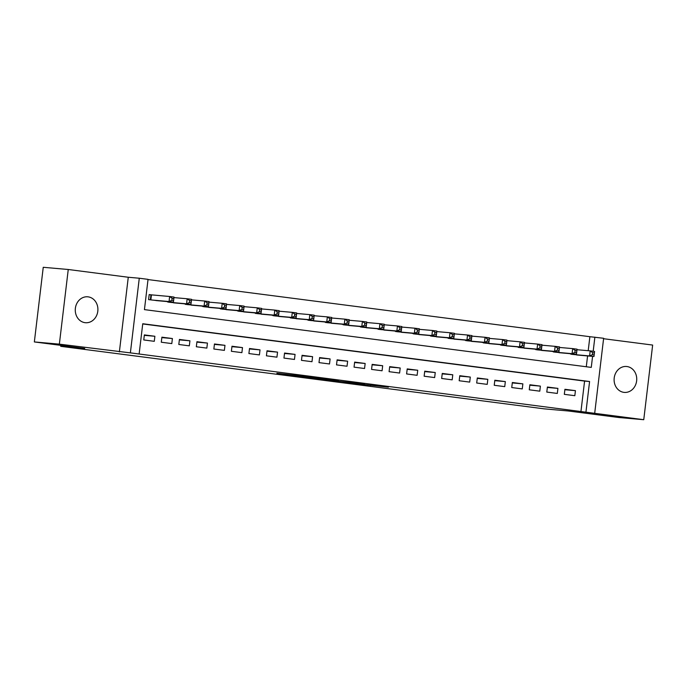 <?xml version="1.0" encoding="UTF-8"?>
<svg xmlns="http://www.w3.org/2000/svg" width="687" height="687" viewBox="0 0 687 687"><rect width="100%" height="100%" fill="white"/><g stroke="black" fill="none" stroke-linecap="round" stroke-linejoin="round"><path stroke-width="1.03" d="M348.953 382.848L388.378 387.185L348.953 382.848M85.051 322.675A13.001 11.31 95 0 0 85.446 322.718A13.001 11.31 95 0 0 97.829 310.988A13.001 11.31 95 0 0 88.125 296.853A13.001 11.31 95 0 0 87.73 296.81A13.001 11.31 95 0 0 75.347 308.54A13.001 11.31 95 0 0 85.051 322.675M623.882 392.354A13.001 11.31 95 0 0 624.277 392.397A13.001 11.31 95 0 0 636.66 380.667A13.001 11.31 95 0 0 626.956 366.532A13.001 11.31 95 0 0 626.561 366.489A13.001 11.31 95 0 0 614.178 378.219A13.001 11.31 95 0 0 623.882 392.354M276.887 373.273L290.257 375.282L310.893 377.172L276.887 373.273M34.35 341.937L43.247 267.295L68.253 269.493L59.357 344.144L34.35 341.937L84.733 348.446L60.722 346.334L544.353 408.868L568.364 410.989L618.747 417.507L643.753 419.705L130.375 352.869L139.281 278.226L148.04 279.36L144.433 309.622L591.267 367.399L592.58 356.364M59.357 344.144L130.375 352.869M322.718 379.439L364.385 384.085L322.718 379.439M317.008 378.743L295.711 375.969L316.346 377.85L337.858 380.65L317.016 378.657M643.753 419.705L652.65 345.063L603.581 338.717M152.248 294.963L149.182 294.568L148.581 299.609L159.109 300.846M564.319 394.338L574.83 395.695L575.431 390.654L564.92 389.297L564.319 394.338M546.792 392.071L557.312 393.436L557.913 388.387L547.393 387.03L546.792 392.071M529.273 389.804L539.784 391.169L540.386 386.12L529.875 384.763L529.273 389.804M511.746 387.545L522.266 388.902L522.867 383.861L512.347 382.496L511.746 387.545M494.228 385.278L504.739 386.635L505.34 381.594L494.829 380.229L494.228 385.278M476.701 383.011L487.22 384.368L487.822 379.327L477.302 377.962L476.701 383.011M459.182 380.744L469.693 382.101L470.294 377.06L459.783 375.703L459.182 380.744M441.655 378.477L452.175 379.834L452.776 374.793L442.256 373.436L441.655 378.477M424.137 376.21L434.648 377.575L435.249 372.526L424.738 371.169L424.137 376.21M406.61 373.943L417.121 375.308L417.73 370.259L407.211 368.902L406.61 373.943M389.091 371.676L399.602 373.041L400.203 367.992L389.692 366.635L389.091 371.676M371.564 369.417L382.075 370.774L382.676 365.733L372.165 364.368L371.564 369.417M354.045 367.15L364.557 368.507L365.158 363.466L354.647 362.101L354.045 367.15M336.518 364.883L347.029 366.24L347.631 361.199L337.119 359.842L336.518 364.883M319 362.616L329.511 363.973L330.112 358.932L319.601 357.575L319 362.616M301.473 360.349L311.984 361.705L312.585 356.665L302.074 355.308L301.473 360.349M283.946 358.082L294.465 359.447L295.067 354.398L284.555 353.041L283.946 358.082M266.427 355.814L276.938 357.18L277.539 352.13L267.028 350.774L266.427 355.814M248.9 353.556L259.42 354.913L260.021 349.872L249.501 348.507L248.9 353.556M231.382 351.289L241.893 352.646L242.494 347.605L231.983 346.239L231.382 351.289M213.855 349.022L224.374 350.379L224.975 345.338L214.456 343.981L213.855 349.022M196.336 346.755L206.847 348.111L207.448 343.071L196.937 341.714L196.336 346.755M178.809 344.488L189.329 345.844L189.93 340.804L179.41 339.447L178.809 344.488M161.29 342.22L171.802 343.586L172.403 338.536L161.892 337.18L161.29 342.22M580.97 411.341L584.585 381.087L142.724 323.946M154.884 336.269L144.364 334.913L143.763 339.953L154.283 341.319L154.884 336.269L144.313 335.342M588.201 350.705L589.875 336.699L148.014 279.566M586.286 366.755L587.583 355.926M579.656 355.222L569.179 353.582M562.138 352.963L551.652 351.315M544.611 350.696L534.134 349.048M527.092 348.429L516.607 346.78M509.565 346.162L499.088 344.513M492.047 343.895L481.561 342.255M474.519 341.628L464.043 339.988M457.001 339.361L446.516 337.721M439.474 337.102L428.997 335.454M421.947 334.835L411.47 333.186M404.428 332.568L393.952 330.919M386.901 330.301L376.424 328.652M369.383 328.034L358.906 326.394M351.856 325.767L341.379 324.127M334.337 323.5L323.852 321.86M316.81 321.241L306.333 319.592M299.292 318.974L288.806 317.325M281.764 316.707L271.288 315.058M264.246 314.44L253.761 312.791M246.719 312.173L236.242 310.533M229.2 309.906L218.715 308.265M211.673 307.639L201.197 305.998M194.155 305.38L183.669 303.731M176.628 303.113L166.151 301.464M60.834 345.363L60.722 346.334M119.375 351.899L128.271 277.256L68.253 269.493M128.271 277.256L139.281 278.226M589.875 336.699L603.633 338.279L594.736 412.921M585.977 411.788L589.583 381.525L142.75 323.74L139.135 354.003M593.19 351.263L594.873 337.145M584.585 381.087L589.583 381.525M575.431 390.654L564.869 389.727M557.913 388.387L547.341 387.459M540.386 386.12L529.823 385.192M522.867 383.861L512.296 382.925M505.34 381.594L494.777 380.658M487.822 379.327L477.25 378.391M470.294 377.06L459.732 376.124M452.776 374.793L442.205 373.865M435.249 372.526L424.686 371.598M417.73 370.259L407.159 369.331M400.203 367.992L389.641 367.064M382.676 365.733L372.114 364.797M365.158 363.466L354.595 362.53M347.631 361.199L337.068 360.263M330.112 358.932L319.549 358.004M312.585 356.665L302.022 355.737M295.067 354.398L284.504 353.47M277.539 352.13L266.977 351.203M260.021 349.872L249.458 348.936M242.494 347.605L231.931 346.669M224.975 345.338L214.404 344.402M207.448 343.071L196.886 342.143M189.93 340.804L179.359 339.876M172.403 338.536L161.84 337.609M343.234 382.084L360.821 383.672L343.234 382.084M311.168 377.824L324.728 379.387L311.168 377.824L311.22 377.326M576.573 354.956L593.98 356.493L589.601 355.926L590.202 350.877L576.994 349.717M592.632 352.68L590.202 350.877L594.581 351.443L593.98 356.493L594.392 352.903L592.632 352.68L592.392 354.698L594.152 354.921M592.392 354.698L589.601 355.926L572.194 354.389M594.392 352.903L594.581 351.443M559.055 352.689L576.462 354.226L572.073 353.659L572.683 348.61L559.476 347.45M575.113 350.413L572.683 348.61L577.063 349.176L576.462 354.226L576.865 350.636L575.113 350.413L574.873 352.431L576.625 352.654M574.873 352.431L572.073 353.659L554.675 352.122M576.865 350.636L577.063 349.176M541.528 350.422L558.935 351.959L554.555 351.392L555.156 346.351L541.949 345.183M557.586 348.146L555.156 346.351L559.536 346.918L558.935 351.959L559.338 348.369L557.586 348.146L557.346 350.164L559.098 350.387M557.346 350.164L554.555 351.392L537.148 349.855M559.338 348.369L559.536 346.918M524.009 348.154L541.416 349.692L537.028 349.125L537.629 344.084L524.43 342.916M540.068 345.879L537.629 344.084L542.017 344.651L541.416 349.692L541.82 346.102L540.068 345.879L539.827 347.897L541.579 348.12M539.827 347.897L537.028 349.125L519.63 347.588M541.82 346.102L542.017 344.651M506.482 345.887L523.889 347.424L519.509 346.858L520.111 341.817L506.903 340.649M522.541 343.612L520.111 341.817L524.49 342.384L523.889 347.424L524.293 343.844L522.541 343.612L522.3 345.63L524.052 345.853M522.3 345.63L519.509 346.858L502.103 345.321M524.293 343.844L524.49 342.384M488.964 343.62L506.362 345.157L501.982 344.591L502.583 339.55L489.384 338.382M505.022 341.345L502.583 339.55L506.972 340.117L506.362 345.157L506.774 341.576L505.022 341.345L504.782 343.363L506.534 343.594M504.782 343.363L501.982 344.591L484.584 343.062M506.774 341.576L506.972 340.117M471.437 341.362L488.843 342.89L484.464 342.324L485.065 337.283L471.857 336.115M487.495 339.077L485.065 337.283L489.445 337.849L488.843 342.89L489.247 339.309L487.495 339.077L487.255 341.096L489.007 341.327M487.255 341.096L484.464 342.324L467.057 340.795M489.247 339.309L489.445 337.849M453.918 339.095L471.316 340.632L466.937 340.065L467.538 335.016L454.339 333.856M469.977 336.819L467.538 335.016L471.917 335.582L471.316 340.632L471.729 337.042L469.977 336.819L469.736 338.837L471.488 339.06M469.736 338.837L466.937 340.065L449.538 338.528M471.729 337.042L471.917 335.582M436.391 336.828L453.798 338.365L449.418 337.798L450.019 332.748L436.812 331.589M452.45 334.552L450.019 332.748L454.399 333.315L453.798 338.365L454.201 334.775L452.45 334.552L452.209 336.57L453.961 336.793M452.209 336.57L449.418 337.798L432.011 336.261M454.201 334.775L454.399 333.315M418.872 334.56L436.271 336.098L431.891 335.531L432.492 330.49L419.285 329.322M434.931 332.285L432.492 330.49L436.872 331.057L436.271 336.098L436.683 332.508L434.931 332.285L434.691 334.303L436.443 334.526M434.691 334.303L431.891 335.531L414.493 333.994M436.683 332.508L436.872 331.057M401.345 332.293L418.752 333.83L414.373 333.264L414.974 328.223L401.766 327.055M417.404 330.018L414.974 328.223L419.353 328.79L418.752 333.83L419.156 330.241L417.404 330.018L417.164 332.036L418.915 332.259M417.164 332.036L414.373 333.264L396.966 331.727M419.156 330.241L419.353 328.79M383.827 330.026L401.225 331.563L396.846 330.997L397.447 325.956L384.239 324.788M399.886 327.751L397.447 325.956L401.826 326.523L401.225 331.563L401.637 327.982L399.886 327.751L399.645 329.769L401.397 329.992M399.645 329.769L396.846 330.997L379.439 329.459M401.637 327.982L401.826 326.523M366.3 327.759L383.707 329.296L379.327 328.73L379.928 323.689L366.721 322.521M382.358 325.483L379.928 323.689L384.308 324.255L383.707 329.296L384.11 325.715L382.358 325.483L382.118 327.501L383.87 327.733M382.118 327.501L379.327 328.73L361.92 327.201M384.11 325.715L384.308 324.255M348.781 325.501L366.18 327.029L361.8 326.462L362.401 321.422L349.194 320.254M364.84 323.216L362.401 321.422L366.781 321.988L366.18 327.029L366.592 323.448L364.84 323.216L364.599 325.234L366.351 325.466M364.599 325.234L361.8 326.462L344.393 324.934M366.592 323.448L366.781 321.988M331.254 323.233L348.661 324.771L344.281 324.204L344.883 319.154L331.675 317.995M347.313 320.958L344.883 319.154L349.262 319.721L348.661 324.771L349.065 321.181L347.313 320.958L347.072 322.976L348.824 323.199M347.072 322.976L344.281 324.204L326.875 322.667M349.065 321.181L349.262 319.721M313.727 320.966L331.134 322.504L326.754 321.937L327.356 316.887L314.148 315.728M329.794 318.691L327.356 316.887L331.735 317.454L331.134 322.504L331.546 318.914L329.794 318.691L329.554 320.709L331.306 320.932M329.554 320.709L326.754 321.937L309.348 320.4M331.546 318.914L331.735 317.454M296.209 318.699L313.615 320.236L309.236 319.67L309.837 314.629L296.629 313.461M312.267 316.424L309.837 314.629L314.217 315.187L313.615 320.236L314.019 316.647L312.267 316.424L312.027 318.442L313.779 318.665M312.027 318.442L309.236 319.67L291.829 318.133M314.019 316.647L314.217 315.187M278.682 316.432L296.088 317.969L291.709 317.403L292.31 312.362L279.102 311.194M294.749 314.157L292.31 312.362L296.69 312.928L296.088 317.969L296.501 314.38L294.749 314.157L294.508 316.175L296.26 316.398M294.508 316.175L291.709 317.403L274.302 315.865M296.501 314.38L296.69 312.928M261.163 314.165L278.57 315.702L274.19 315.135L274.791 310.095L261.584 308.927M277.222 311.889L274.791 310.095L279.171 310.661L278.57 315.702L278.974 312.121L277.222 311.889L276.981 313.907L278.733 314.131M276.981 313.907L274.19 315.135L256.783 313.598M278.974 312.121L279.171 310.661M243.636 311.898L261.043 313.435L256.663 312.868L257.264 307.828L244.057 306.66M259.695 309.622L257.264 307.828L261.644 308.394L261.043 313.435L261.455 309.854L259.695 309.622L259.454 311.64L261.215 311.872M259.454 311.64L256.663 312.868L239.256 311.331M261.455 309.854L261.644 308.394M226.117 309.639L243.524 311.168L239.136 310.601L239.746 305.56L226.538 304.393M242.176 307.355L239.746 305.56L244.125 306.127L243.524 311.168L243.928 307.587L242.176 307.355L241.936 309.373L243.687 309.605M241.936 309.373L239.136 310.601L221.738 309.073M243.928 307.587L244.125 306.127M208.59 307.372L225.997 308.901L221.618 308.343L222.219 303.293L209.011 302.134M224.649 305.097L222.219 303.293L226.598 303.86L225.997 308.901L226.401 305.32L224.649 305.097L224.409 307.106L226.16 307.338M224.409 307.106L221.618 308.343L204.211 306.806M226.401 305.32L226.598 303.86M191.072 305.105L208.479 306.642L204.091 306.076L204.692 301.026L191.493 299.867M207.13 302.83L204.692 301.026L209.08 301.593L208.479 306.642L208.882 303.053L207.13 302.83L206.89 304.848L208.642 305.071M206.89 304.848L204.091 306.076L186.692 304.539M208.882 303.053L209.08 301.593M173.545 302.838L190.952 304.375L186.572 303.809L187.173 298.768L173.966 297.6M189.603 300.562L187.173 298.768L191.553 299.326L190.952 304.375L191.355 300.786L189.603 300.562L189.363 302.581L191.115 302.804M189.363 302.581L186.572 303.809L169.165 302.271M191.355 300.786L191.553 299.326M156.026 300.571L173.433 302.108L169.045 301.541L169.646 296.501L149.165 294.654M172.085 298.295L169.646 296.501L174.034 297.067L173.433 302.108L173.837 298.519L172.085 298.295L171.844 300.313L173.596 300.537M171.844 300.313L169.045 301.541L151.647 300.004M173.837 298.519L174.034 297.067M370.508 385.124L370.448 385.613M367.803 384.832L367.743 385.304M338.433 380.83L338.373 381.319M318.012 378.065L317.961 378.494M315.316 377.721L315.264 378.185M571.455 353.779L571.404 354.286M570.957 353.736L570.897 354.217M553.937 351.512L553.877 352.019M553.439 351.469L553.379 351.95M536.41 349.254L536.349 349.752M535.912 349.202L535.851 349.692M518.891 346.987L518.831 347.485M518.393 346.944L518.333 347.424M501.364 344.719L501.304 345.218M500.866 344.676L500.806 345.157M483.846 342.452L483.785 342.959M483.347 342.409L483.287 342.89M466.318 340.185L466.258 340.692M465.82 340.142L465.76 340.623M448.8 337.918L448.74 338.425M448.293 337.875L448.242 338.356M431.273 335.651L431.213 336.158M430.775 335.608L430.715 336.089M413.754 333.393L413.694 333.891M413.248 333.341L413.196 333.83M396.227 331.125L396.167 331.623M395.729 331.082L395.669 331.563M378.709 328.858L378.649 329.356M378.202 328.815L378.151 329.296M361.182 326.591L361.122 327.098M360.684 326.548L360.623 327.029M343.663 324.324L343.603 324.831M343.157 324.281L343.105 324.762M326.136 322.057L326.076 322.564M325.638 322.014L325.578 322.495M308.618 319.79L308.557 320.297M308.111 319.747L308.059 320.228M291.09 317.531L291.03 318.029M290.592 317.48L290.532 317.969M273.572 315.264L273.512 315.762M273.065 315.221L273.014 315.702M256.045 312.997L255.985 313.495M255.547 312.954L255.487 313.435M238.518 310.73L238.466 311.228M238.02 310.687L237.96 311.168M220.999 308.463L220.939 308.97M220.501 308.42L220.441 308.901M203.472 306.196L203.412 306.703M202.974 306.153L202.914 306.634M185.954 303.929L185.894 304.435M185.456 303.886L185.396 304.367M168.427 301.67L168.367 302.168M167.929 301.619L167.868 302.108M151.441 294.895L150.848 299.901M150.942 294.843L150.35 299.841M337.609 380.753L337.54 381.276M310.533 377.266L310.464 377.79"/></g></svg>
